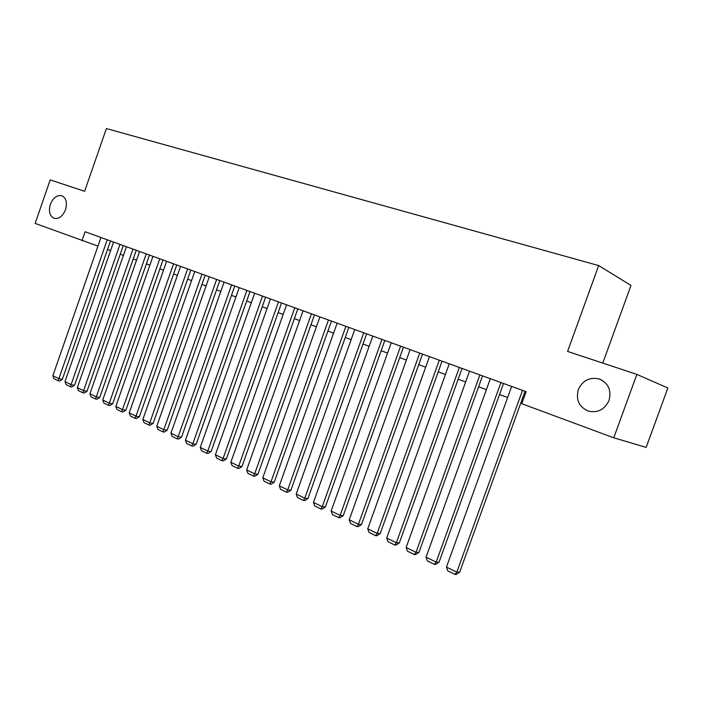 <?xml version="1.0" encoding="UTF-8"?>
<svg xmlns="http://www.w3.org/2000/svg" width="703" height="703" viewBox="0 0 703 703"><rect width="100%" height="100%" fill="white"/><g stroke="black" fill="none" stroke-linecap="round" stroke-linejoin="round"><path stroke-width="1.05" d="M65.537 209.687C62.725 216.322 58.92 219.195 54.122 218.325C49.693 216.058 48.437 211.41 50.361 204.362C53.164 197.719 56.987 194.845 61.829 195.742C66.205 198.009 67.444 202.657 65.537 209.687M609.044 400.411C604.677 409.612 597.752 413.179 588.253 411.097C579.017 406.949 575.704 399.796 578.314 389.629C582.699 380.323 589.729 376.79 599.413 379.04C608.411 383.223 611.619 390.35 609.044 400.411M602.779 363.091L630.986 285.436L598.675 265.567L106.39 128.561L84.615 191.304L50.203 179.898L35.15 223.413L97.963 246.094M667.85 388.012L646.162 447.372L613.763 437.802L636.865 374.391L667.85 388.012M613.763 437.802L521.775 403.715L526.125 391.685L85.107 231.744L81.97 240.76M598.675 265.567L567.576 351.421L636.865 374.391M107.533 249.495L110.599 250.628M120.239 254.196L123.438 255.382M133.192 258.994L136.531 260.224M146.409 263.88L149.888 265.163M159.88 268.862L163.509 270.207M173.615 273.95L177.402 275.348M187.639 279.135L191.585 280.594M201.946 284.425L206.058 285.945M216.55 289.829L220.83 291.411M231.463 295.348L235.918 296.991M246.691 300.981L251.331 302.694M262.237 306.736L267.07 308.52M278.124 312.615L283.151 314.469M294.364 318.617L299.592 320.55M310.954 324.76L316.403 326.772M327.914 331.034L333.582 333.125M345.261 337.449L351.157 339.628M363.003 344.013L369.145 346.28M381.158 350.727L387.546 353.091M399.735 357.599L406.378 360.059M418.751 364.637L425.666 367.194M438.224 371.843L445.412 374.506M458.163 379.216L465.65 381.984M478.594 386.773L486.388 389.655M499.534 394.524L507.645 397.52M520.993 402.468L522.083 402.863M522.505 390.367L456.836 572.128L459.665 572.198L525.036 391.281M511.643 386.43L446.449 567.075L456.836 572.128L455.026 574.421L447.767 570.871L446.449 567.075M459.665 572.198L456.159 574.439L455.026 574.421M500.923 382.537L436.185 562.084L439.059 562.198L503.515 383.478M490.334 378.697L426.044 557.154L436.185 562.084L434.436 564.368L427.354 560.915L426.044 557.154M439.059 562.198L435.588 564.412L434.436 564.368M479.877 374.91L416.035 552.286L418.953 552.435L482.522 375.868M469.542 371.158L406.141 547.479L416.035 552.286L414.357 554.57L407.441 551.196L406.141 547.479M418.953 552.435L415.526 554.623L414.357 554.57M459.34 367.458L396.369 542.734L399.339 542.918L462.038 368.442M449.252 363.803L386.712 538.041L396.369 542.734L394.752 545.01L388.003 541.714L386.712 538.041M399.339 542.918L395.947 545.08L394.752 545.01M439.296 360.191L377.177 533.401L380.182 533.621L442.038 361.184M429.454 356.623L367.748 528.823L377.177 533.401L375.622 535.668L369.031 532.452L367.748 528.823M380.182 533.621L376.826 535.756L375.622 535.668M419.726 353.091L358.433 524.289L361.483 524.543L422.521 354.11M410.113 349.611L349.233 519.816L358.433 524.289L356.939 526.556L350.507 523.41L349.233 519.816M361.483 524.543L358.161 526.652L356.939 526.556M400.622 346.166L340.129 515.396L343.222 515.686L403.452 347.194M391.228 342.765L331.139 511.028L340.129 515.396L338.697 517.654L332.414 514.578L331.139 511.028M343.222 515.686L339.936 517.76L338.697 517.654M381.957 339.4L322.255 506.705L325.375 507.021L384.831 340.437M372.783 336.069L313.468 502.434L322.255 506.705L320.876 508.954L314.733 505.958L313.468 502.434M325.375 507.021L322.123 509.077L320.876 508.954M363.715 332.783L304.786 498.207L307.932 498.559L366.632 333.837M354.751 329.531L296.2 494.033L304.786 498.207L303.45 500.448L297.448 497.522L296.2 494.033M307.932 498.559L304.715 500.589L303.45 500.448M345.894 326.315L287.703 489.912L290.884 490.29L348.846 327.387M337.132 323.143L279.311 485.835L287.703 489.912L286.429 492.144L280.559 489.279L279.311 485.835M290.884 490.29L287.703 492.285L286.429 492.144M328.468 319.997L271.007 481.792L274.223 482.196L331.456 321.078M319.9 316.895L262.799 477.803L271.007 481.792L269.776 484.015L264.038 481.221L262.799 477.803M274.223 482.196L271.068 484.174L269.776 484.015M311.429 313.819L254.679 473.857L257.913 474.288L314.443 314.918M303.055 310.788L246.656 469.955L254.679 473.857L253.502 476.072L247.887 473.33L246.656 469.955M257.913 474.288L254.794 476.239L253.502 476.072M294.768 307.782L238.712 466.098L241.973 466.546L297.808 308.881M286.569 304.803L230.856 462.275L238.712 466.098L237.57 468.303L232.078 465.623L230.856 462.275M241.973 466.546L238.879 468.479L237.57 468.303M278.467 301.868L223.088 458.497L226.366 458.971L281.534 302.975M270.444 298.96L215.399 454.762L223.088 458.497L221.99 460.693L216.612 458.075L215.399 454.762M226.366 458.971L223.299 460.887L221.99 460.693M262.518 296.077L207.798 451.062L211.093 451.563L265.611 297.202M254.662 293.239L200.267 447.407L207.798 451.062L206.744 453.25L201.48 450.685L200.267 447.407M211.093 451.563L208.062 453.453L206.744 453.25M246.902 290.418L192.824 443.786L196.146 444.305L250.013 291.552M239.213 287.632L185.46 440.21L192.824 443.786L191.814 445.966L186.655 443.452L185.46 440.21M196.146 444.305L193.14 446.177L191.814 445.966M231.612 284.873L178.167 436.668L181.506 437.204L234.749 286.016M224.09 282.149L170.961 433.162L178.167 436.668L177.191 438.839L172.147 436.378L170.961 433.162M181.506 437.204L178.527 439.05L177.191 438.839M216.647 279.442L163.817 429.691L167.165 430.245L219.802 280.594M209.274 276.771L156.751 426.255L163.817 429.691L162.876 431.853L157.938 429.436L156.751 426.255M167.165 430.245L164.221 432.073L162.876 431.853M201.981 274.126L149.757 422.855L153.122 423.426L205.162 275.286M194.766 271.516L142.841 419.489L149.757 422.855L148.851 425.007L144.018 422.644L142.841 419.489M153.122 423.426L150.205 425.236L148.851 425.007M187.622 268.924L135.987 416.158L139.361 416.747L190.821 270.084M180.548 266.358L129.203 412.863L135.987 416.158L135.117 418.303L130.371 415.991L129.203 412.863M139.361 416.747L136.47 418.54L135.117 418.303M173.553 263.818L122.489 409.603L125.881 410.209L176.761 264.978M166.62 261.305L115.846 406.369L122.489 409.603L121.654 411.73L117.006 409.462L115.846 406.369M125.881 410.209L123.007 411.976L121.654 411.73M159.757 258.818L109.264 403.171L112.665 403.794L162.982 259.987M152.964 256.349L102.743 399.998L109.264 403.171L108.455 405.297L103.903 403.074L102.743 399.998M112.665 403.794L109.817 405.543L108.455 405.297M146.242 253.915L96.293 396.87L99.703 397.503L149.475 255.084M139.581 251.498L89.905 393.759L96.293 396.87L95.52 398.979L91.056 396.8L89.905 393.759M99.703 397.503L96.882 399.234L95.52 398.979M132.99 249.108L83.578 390.683L86.996 391.334L136.233 250.286M126.452 246.735L77.312 387.643L83.578 390.683L82.84 392.792L78.455 390.648L77.312 387.643M86.996 391.334L84.202 393.047L82.84 392.792M119.985 244.389L71.108 384.62L74.536 385.288L123.245 245.575M113.587 242.069L64.966 381.641L71.108 384.62L70.397 386.72L66.1 384.62L64.966 381.641M74.536 385.288L71.768 386.984L70.397 386.72M107.243 239.767L58.876 378.68L62.312 379.356L110.512 240.953M100.96 237.491L52.848 375.745L58.876 378.68L58.191 380.762L53.973 378.706L52.848 375.745M62.312 379.356L59.562 381.035L58.191 380.762M599.413 379.04L600.766 379.576"/></g></svg>
